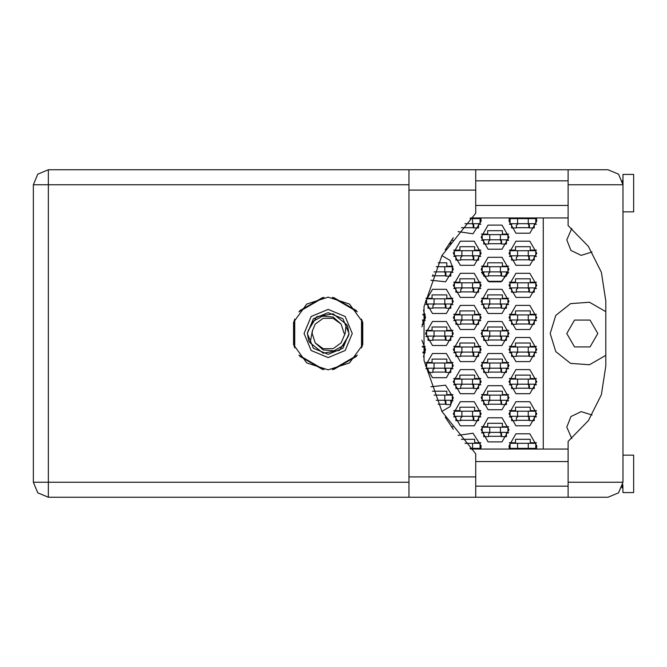 <?xml version="1.0" encoding="UTF-8"?>
<svg xmlns="http://www.w3.org/2000/svg" width="667" height="667" viewBox="0 0 667 667"><rect width="100%" height="100%" fill="white"/><g stroke="black" fill="none" stroke-linecap="round" stroke-linejoin="round"><path stroke-width="1" d="M528.247 223.712L510.055 223.712L510.055 218.576L535.743 218.576L535.743 223.712L528.247 223.712L528.247 218.576M622.369 180.64L622.953 184.759L568.159 184.759L568.159 225.638L588.402 246.398L601.367 272.328L605.828 300.967L605.828 366.033L601.367 394.672L588.402 420.602L568.159 441.362L568.159 497.215L607.971 497.215L618.559 492.83L622.953 482.241L622.953 174.387L633.65 174.387L633.65 211.831L622.953 211.831M622.953 455.169L633.65 455.169L633.65 492.613L622.953 492.613L622.77 484.542M568.159 497.215L475.713 497.215L475.713 476.888L408.938 476.888L408.938 497.215L48.332 497.215L48.332 482.241L33.35 482.241L37.736 492.83L48.332 497.215L37.736 492.83L33.35 482.241L33.35 184.759L48.332 184.759L48.332 169.785L37.736 174.17L33.35 184.759L37.736 174.17L48.332 169.785L408.938 169.785L408.938 476.888M568.159 184.759L568.159 169.785L607.971 169.785L618.559 174.17L622.953 184.759M475.713 476.888L475.713 453.802L441.954 411.564L424.062 360.539L424.062 306.461L441.954 255.436L475.713 213.198L475.713 169.785L568.159 169.785M500.425 239.761L482.241 239.761L482.241 234.626L507.921 234.626L507.921 239.761L500.425 239.761L500.425 234.626M444.789 271.861L444.789 266.725L452.276 266.725L452.276 271.861L434.034 271.861M444.789 266.725L436.26 266.725M500.425 271.861L482.241 271.861L482.241 266.725L507.921 266.725L507.921 271.861L500.425 271.861L500.425 266.725M444.789 303.969L426.597 303.969L426.597 298.833L452.276 298.833L452.276 303.969L444.789 303.969L444.789 298.833M500.425 303.969L482.241 303.969L482.241 298.833L507.921 298.833L507.921 303.969L500.425 303.969L500.425 298.833M444.789 336.068L426.597 336.068L426.597 330.932L452.276 330.932L452.276 336.068L444.789 336.068L444.789 330.932M500.425 336.068L482.241 336.068L482.241 330.932L507.921 330.932L507.921 336.068L500.425 336.068L500.425 330.932M444.789 368.167L426.597 368.167L426.597 363.031L452.276 363.031L452.276 368.167L444.789 368.167L444.789 363.031M500.425 368.167L482.241 368.167L482.241 363.031L507.921 363.031L507.921 368.167L500.425 368.167L500.425 363.031M444.789 400.275L444.789 395.139L452.276 395.139L452.276 400.275L436.26 400.275M444.789 395.139L434.034 395.139M500.425 400.275L482.241 400.275L482.241 395.139L507.921 395.139L507.921 400.275L500.425 400.275L500.425 395.139M500.425 432.374L482.241 432.374L482.241 427.239L507.921 427.239L507.921 432.374L500.425 432.374L500.425 427.239M472.603 223.712L472.603 218.576L480.098 218.576L480.098 223.712L464.966 223.712M472.603 218.576L469.96 218.576M472.603 255.811L454.419 255.811L454.419 250.675L480.098 250.675L480.098 255.811L472.603 255.811L472.603 250.675M528.247 255.811L510.055 255.811L510.055 250.675L535.743 250.675L535.743 255.811L528.247 255.811L528.247 250.675M472.603 287.919L454.419 287.919L454.419 282.783L480.098 282.783L480.098 287.919L472.603 287.919L472.603 282.783M528.247 287.919L510.055 287.919L510.055 282.783L535.743 282.783L535.743 287.919L528.247 287.919L528.247 282.783M472.603 320.018L454.419 320.018L454.419 314.882L480.098 314.882L480.098 320.018L472.603 320.018L472.603 314.882M528.247 320.018L510.055 320.018L510.055 314.882L535.743 314.882L535.743 320.018L528.247 320.018L528.247 314.882M472.603 352.118L454.419 352.118L454.419 346.982L480.098 346.982L480.098 352.118L472.603 352.118L472.603 346.982M528.247 352.118L510.055 352.118L510.055 346.982L535.743 346.982L535.743 352.118L528.247 352.118L528.247 346.982M472.603 384.217L454.419 384.217L454.419 379.081L480.098 379.081L480.098 384.217L472.603 384.217L472.603 379.081M528.247 384.217L510.055 384.217L510.055 379.081L535.743 379.081L535.743 384.217L528.247 384.217L528.247 379.081M472.603 416.325L454.419 416.325L454.419 411.189L480.098 411.189L480.098 416.325L472.603 416.325L472.603 411.189M528.247 416.325L510.055 416.325L510.055 411.189L535.743 411.189L535.743 416.325L528.247 416.325L528.247 411.189M472.603 448.424L472.603 443.288L480.098 443.288L480.098 448.424L469.96 448.424M472.603 443.288L464.966 443.288M528.247 448.424L510.055 448.424L510.055 443.288L535.743 443.288L535.743 448.424L528.247 448.424L528.247 443.288M328.147 297.115L306.762 304.069L293.547 322.261L293.547 344.739L306.762 362.931L328.147 369.885L349.533 362.931L362.748 344.739L362.748 322.261L349.533 304.069L328.147 297.115M605.828 311.672L589.445 302.209L570.568 303.618L555.769 315.416L550.183 333.5L555.769 351.584L570.568 363.382L589.445 364.791L605.828 355.328M304.077 333.5L311.122 350.525L328.147 357.579L345.173 350.525L352.226 333.5L345.173 316.475L328.147 309.421L311.122 316.475L304.077 333.5M307.287 333.5L313.398 348.257L328.147 354.369L342.905 348.257L349.016 333.5L342.905 318.743L328.147 312.631L313.398 318.743L307.287 333.5M310.147 342.83L312.356 330.965L315.208 324.095L323.203 318.284L333.091 318.284L341.095 324.095L333.125 317.075L322.511 316.133L313.182 321.327L307.329 332.991L308.721 340.995L310.147 342.83L323.128 353.143L339.461 350.325L348.241 336.26L348.966 334.009L347.574 326.005L346.148 324.17L333.175 313.857L316.833 316.675L308.062 330.74M346.148 324.17L345.206 333.5L341.095 342.905L333.091 348.716L323.203 348.716L315.208 342.905L323.178 349.925L333.792 350.867L343.121 345.673L348.241 336.26M566.775 333.5L574.529 346.94L590.045 346.94L597.807 333.5L590.045 320.06L574.529 320.06L566.775 333.5M592.054 251.926L581.207 255.344L570.935 250.45L566.775 239.87L571.761 228.473M508.988 413.757L515.941 425.804L529.856 425.804L536.81 413.757L529.856 401.709L515.941 401.709L508.988 413.757M453.343 413.757L460.305 425.804L474.212 425.804L481.165 413.757L474.212 401.709L460.305 401.709L453.343 413.757M508.988 381.649L515.941 393.697L529.856 393.697L536.81 381.649L529.856 369.601L515.941 369.601L508.988 381.649M453.343 381.649L460.305 393.697L474.212 393.697L481.165 381.649L474.212 369.601L460.305 369.601L453.343 381.649M508.988 349.55L515.941 361.597L529.856 361.597L536.81 349.55L529.856 337.502L515.941 337.502L508.988 349.55M453.343 349.55L460.305 361.597L474.212 361.597L481.165 349.55L474.212 337.502L460.305 337.502L453.343 349.55M508.988 317.45L515.941 329.498L529.856 329.498L536.81 317.45L529.856 305.403L515.941 305.403L508.988 317.45M453.343 317.45L460.305 329.498L474.212 329.498L481.165 317.45L474.212 305.403L460.305 305.403L453.343 317.45M508.988 285.351L515.941 297.399L529.856 297.399L536.81 285.351L529.856 273.303L515.941 273.303L508.988 285.351M453.343 285.351L460.305 297.399L474.212 297.399L481.165 285.351L474.212 273.303L460.305 273.303L453.343 285.351M508.988 253.243L515.941 265.291L529.856 265.291L536.81 253.243L529.856 241.196L515.941 241.196L508.988 253.243M453.343 253.243L460.305 265.291L474.212 265.291L481.165 253.243L474.212 241.196L460.305 241.196L453.343 253.243M509.363 217.934L508.988 221.144L515.941 233.192L529.856 233.192L536.81 221.144L536.435 217.934M481.165 429.806L488.119 441.854L502.034 441.854L508.988 429.806L502.034 417.759L488.119 417.759L481.165 429.806M481.165 397.707L488.119 409.746L502.034 409.746L508.988 397.707L502.034 385.659L488.119 385.659L481.165 397.707M481.165 365.599L488.119 377.647L502.034 377.647L508.988 365.599L502.034 353.552L488.119 353.552L481.165 365.599M425.521 365.599L432.483 377.647L446.39 377.647L453.343 365.599L446.39 353.552L432.483 353.552L425.521 365.599M481.165 333.5L488.119 345.548L502.034 345.548L508.988 333.5L502.034 321.452L488.119 321.452L481.165 333.5M425.521 333.5L432.483 345.548L446.39 345.548L453.343 333.5L446.39 321.452L432.483 321.452L425.521 333.5M481.165 301.401L488.119 313.448L502.034 313.448L508.988 301.401L502.034 289.353L488.119 289.353L481.165 301.401M425.521 301.401L432.483 313.448L446.39 313.448L453.343 301.401L446.39 289.353L432.483 289.353L425.521 301.401M483.733 272.403L481.516 272.403L489.044 281.833L501.109 281.833L508.638 272.403L506.42 272.403M481.165 269.293L488.119 281.341L502.034 281.341L508.988 269.293L502.034 257.254L488.119 257.254L481.165 269.293M481.165 237.194L488.119 249.241L502.034 249.241L508.988 237.194L502.034 225.146L488.119 225.146L481.165 237.194M536.435 449.066L536.81 445.856L529.856 433.808L515.941 433.808L508.988 445.856L509.363 449.066M571.761 438.527L566.775 427.13L570.935 416.55L581.207 411.656L592.054 415.074M458.087 231.599L472.995 233.817L481.165 221.144L480.79 217.934M441.862 411.397L450.092 406.645L453.343 397.707L445.514 385.192L430.84 386.768M430.84 280.232L445.514 281.808L453.343 269.293L450.092 260.355L441.862 255.603M480.79 449.066L481.165 445.856L472.995 433.183L458.087 435.401M423.478 356.82L425.521 349.55L421.919 340.203M421.919 326.797L425.521 317.45L423.478 310.18M445.181 249.867L453.335 237.71M489.728 217.934L500.425 217.934M453.335 429.29L445.181 417.133M500.425 449.066L489.728 449.066M509.338 442.755L515.516 442.755L515.516 439.328L530.282 439.328L530.282 442.755L536.46 442.755M536.46 448.958L534.242 448.958M511.556 448.958L509.338 448.958M461.397 439.328L474.637 439.328L474.637 442.755L480.815 442.755M480.815 448.958L478.598 448.958M509.338 410.647L515.516 410.647L515.516 407.229L530.282 407.229L530.282 410.647L536.46 410.647M536.46 416.858L534.242 416.858M511.556 416.858L509.338 416.858M453.693 410.647L459.871 410.647L459.871 407.229L474.637 407.229L474.637 410.647L480.815 410.647M480.815 416.858L478.598 416.858M455.911 416.858L453.693 416.858M509.338 378.548L515.516 378.548L515.516 375.129L530.282 375.129L530.282 378.548L536.46 378.548M536.46 384.759L534.242 384.759M511.556 384.759L509.338 384.759M453.693 378.548L459.871 378.548L459.871 375.129L474.637 375.129L474.637 378.548L480.815 378.548M480.815 384.759L478.598 384.759M455.911 384.759L453.693 384.759M509.338 346.448L515.516 346.448L515.516 343.021L530.282 343.021L530.282 346.448L536.46 346.448M536.46 352.651L534.242 352.651M511.556 352.651L509.338 352.651M453.693 346.448L459.871 346.448L459.871 343.021L474.637 343.021L474.637 346.448L480.815 346.448M480.815 352.651L478.598 352.651M455.911 352.651L453.693 352.651M422.303 346.448L425.171 346.448M425.171 352.651L422.953 352.651M509.338 314.349L515.516 314.349L515.516 310.922L530.282 310.922L530.282 314.349L536.46 314.349M536.46 320.552L534.242 320.552M511.556 320.552L509.338 320.552M453.693 314.349L459.871 314.349L459.871 310.922L474.637 310.922L474.637 314.349L480.815 314.349M480.815 320.552L478.598 320.552M455.911 320.552L453.693 320.552M422.92 314.349L425.171 314.349M425.171 320.552L422.953 320.552M509.338 282.241L515.516 282.241L515.516 278.823L530.282 278.823L530.282 282.241L536.46 282.241M536.46 288.452L534.242 288.452M511.556 288.452L509.338 288.452M453.693 282.241L459.871 282.241L459.871 278.823L474.637 278.823L474.637 282.241L480.815 282.241M480.815 288.452L478.598 288.452M455.911 288.452L453.693 288.452M509.338 250.142L515.516 250.142L515.516 246.715L530.282 246.715L530.282 250.142L536.46 250.142M536.46 256.353L534.242 256.353M511.556 256.353L509.338 256.353M453.693 250.142L459.871 250.142L459.871 246.715L474.637 246.715L474.637 250.142L480.815 250.142M480.815 256.353L478.598 256.353M455.911 256.353L453.693 256.353M509.338 218.042L515.516 217.934M530.282 217.934L536.46 218.042M536.46 224.245L534.242 224.245M511.556 224.245L509.338 224.245M474.637 217.934L480.815 218.042M480.815 224.245L478.598 224.245M481.516 426.705L487.694 426.705L487.694 423.278L502.459 423.278L502.459 426.705L508.638 426.705M508.638 432.908L506.42 432.908M483.733 432.908L481.516 432.908M451.467 426.705L452.993 426.705M481.516 394.597L487.694 394.597L487.694 391.179L502.459 391.179L502.459 394.597L508.638 394.597M508.638 400.809L506.42 400.809M483.733 400.809L481.516 400.809M432.458 391.179L446.815 391.179L446.815 394.597L452.993 394.597M452.993 400.809L450.775 400.809M481.516 362.498L487.694 362.498L487.694 359.071L502.459 359.071L502.459 362.498L508.638 362.498M508.638 368.701L506.42 368.701M483.733 368.701L481.516 368.701M425.871 362.498L432.049 362.498L432.049 359.071L446.815 359.071L446.815 362.498L452.993 362.498M452.993 368.701L450.775 368.701M428.089 368.701L425.871 368.701M481.516 330.398L487.694 330.398L487.694 326.972L502.459 326.972L502.459 330.398L508.638 330.398M508.638 336.602L506.42 336.602M483.733 336.602L481.516 336.602M425.871 330.398L432.049 330.398L432.049 326.972L446.815 326.972L446.815 330.398L452.993 330.398M452.993 336.602L450.775 336.602M428.089 336.602L425.871 336.602M481.516 298.299L487.694 298.299L487.694 294.872L502.459 294.872L502.459 298.299L508.638 298.299M508.638 304.502L506.42 304.502M483.733 304.502L481.516 304.502M425.871 298.299L432.049 298.299L432.049 294.872L446.815 294.872L446.815 298.299L452.993 298.299M452.993 304.502L450.775 304.502M428.089 304.502L425.871 304.502M481.516 266.191L487.694 266.191L487.694 262.773L502.459 262.773L502.459 266.191L508.638 266.191M438.127 262.773L446.815 262.773L446.815 266.191L452.993 266.191M452.993 272.403L450.775 272.403M481.516 234.092L487.694 234.092L487.694 230.665L502.459 230.665L502.459 234.092L508.638 234.092M508.638 240.295L506.42 240.295M483.733 240.295L481.516 240.295M452.993 240.295L451.467 240.295M322.578 297.549L299.8 310.697M356.503 310.697L333.717 297.549M362.073 346.657L362.073 320.343M333.717 369.451L356.503 356.303M299.8 356.303L322.578 369.451M294.23 320.343L294.23 346.657M543.23 217.934L543.23 449.066M501.609 243.722L488.552 243.722M445.965 275.821L432.908 275.821M501.609 275.821L488.552 275.821M445.965 307.929L432.908 307.929M501.609 307.929L488.552 307.929M445.965 340.028L432.908 340.028M501.609 340.028L488.552 340.028M445.965 372.128L432.908 372.128M501.609 372.128L488.552 372.128M445.965 404.227L438.127 404.227M501.609 404.227L488.552 404.227M501.609 436.335L488.552 436.335M473.787 227.672L461.397 227.672M529.423 227.672L516.375 227.672M473.787 259.771L460.73 259.771M529.423 259.771L516.375 259.771M473.787 291.871L460.73 291.871M529.423 291.871L516.375 291.871M473.787 323.979L460.73 323.979M529.423 323.979L516.375 323.979M473.787 356.078L460.73 356.078M529.423 356.078L516.375 356.078M473.787 388.177L460.73 388.177M529.423 388.177L516.375 388.177M473.787 420.285L460.73 420.285M529.423 420.285L516.375 420.285M534.242 223.712L534.242 227.989L529.423 227.989L529.423 225.421L527.714 223.712M511.556 223.712L511.556 227.989L516.375 227.989L516.375 225.421L518.084 223.712M528.898 224.187L528.789 227.672M529.189 224.554L529.006 227.672M517.55 223.712L517.55 218.576M475.713 497.215L408.938 497.215M622.369 486.368L621.877 487.802L622.419 486.193L622.953 486.193M475.713 486.193L568.159 486.193M475.713 461.589L568.159 461.589M475.713 205.411L568.159 205.411M475.713 180.807L568.159 180.807M622.419 180.807L622.953 180.807M568.159 449.066L470.619 449.066M470.619 217.934L568.159 217.934M452.276 239.17L451.842 239.761M450.775 241.279L450.775 244.047L448.891 244.047M506.42 239.761L506.42 244.047L501.609 244.047L501.609 241.479L499.891 239.761M483.733 239.761L483.733 244.047L488.552 244.047L488.552 241.479L490.262 239.761M501.075 240.237L500.967 243.722M501.367 240.612L501.184 243.722M489.728 239.761L489.728 234.626M450.775 271.861L450.775 276.146L445.965 276.146L445.965 273.578L444.247 271.861M432.908 274.654L432.908 276.146L432.333 276.146M433.984 271.986L434.617 271.861M445.431 272.336L445.331 275.821M445.731 272.711L445.539 275.821M506.42 271.861L506.42 276.146L501.609 276.146L501.609 273.578L499.891 271.861M483.733 271.861L483.733 276.146L488.552 276.146L488.552 273.578L490.262 271.861M501.075 272.336L500.967 275.821M501.367 272.711L501.184 275.821M489.728 271.861L489.728 266.725M450.775 303.969L450.775 308.246L445.965 308.246L445.965 305.678L444.247 303.969M428.089 303.969L428.089 308.246L432.908 308.246L432.908 305.678L434.617 303.969M445.431 304.435L445.331 307.929M445.731 304.811L445.539 307.929M434.084 303.969L434.084 298.833M506.42 303.969L506.42 308.246L501.609 308.246L501.609 305.678L499.891 303.969M483.733 303.969L483.733 308.246L488.552 308.246L488.552 305.678L490.262 303.969M501.075 304.435L500.967 307.929M501.367 304.811L501.184 307.929M489.728 303.969L489.728 298.833M450.775 336.068L450.775 340.345L445.965 340.345L445.965 337.777L444.247 336.068M428.089 336.068L428.089 340.345L432.908 340.345L432.908 337.777L434.617 336.068M445.431 336.543L445.331 340.028M445.731 336.91L445.539 340.028M434.084 336.068L434.084 330.932M506.42 336.068L506.42 340.345L501.609 340.345L501.609 337.777L499.891 336.068M483.733 336.068L483.733 340.345L488.552 340.345L488.552 337.777L490.262 336.068M501.075 336.543L500.967 340.028M501.367 336.91L501.184 340.028M489.728 336.068L489.728 330.932M450.775 368.167L450.775 372.453L445.965 372.453L445.965 369.885L444.247 368.167M428.089 368.167L428.089 372.453L432.908 372.453L432.908 369.885L434.617 368.167M445.431 368.643L445.331 372.128M445.731 369.018L445.539 372.128M434.084 368.167L434.084 363.031M506.42 368.167L506.42 372.453L501.609 372.453L501.609 369.885L499.891 368.167M483.733 368.167L483.733 372.453L488.552 372.453L488.552 369.885L490.262 368.167M501.075 368.643L500.967 372.128M501.367 369.018L501.184 372.128M489.728 368.167L489.728 363.031M450.775 400.275L450.775 404.552L445.965 404.552L445.965 401.984L444.247 400.275M445.431 400.742L445.331 404.227M445.731 401.117L445.539 404.227M506.42 400.275L506.42 404.552L501.609 404.552L501.609 401.984L499.891 400.275M483.733 400.275L483.733 404.552L488.552 404.552L488.552 401.984L490.262 400.275M501.075 400.742L500.967 404.227M501.367 401.117L501.184 404.227M489.728 400.275L489.728 395.139M452.276 427.83L451.842 427.239M506.42 432.374L506.42 436.652L501.609 436.652L501.609 434.084L499.891 432.374M483.733 432.374L483.733 436.652L488.552 436.652L488.552 434.084L490.262 432.374M501.075 432.841L500.967 436.335M501.367 433.216L501.184 436.335M489.728 432.374L489.728 427.239M478.598 223.712L478.598 227.989L473.787 227.989L473.787 225.421L472.069 223.712M473.253 224.187L473.145 227.672M473.545 224.554L473.362 227.672M478.598 255.811L478.598 260.097L473.787 260.097L473.787 257.529L472.069 255.811M455.911 255.811L455.911 260.097L460.73 260.097L460.73 257.529L462.439 255.811M473.253 256.286L473.145 259.771M473.545 256.662L473.362 259.771M461.906 255.811L461.906 250.675M534.242 255.811L534.242 260.097L529.423 260.097L529.423 257.529L527.714 255.811M511.556 255.811L511.556 260.097L516.375 260.097L516.375 257.529L518.084 255.811M528.898 256.286L528.789 259.771M529.189 256.662L529.006 259.771M517.55 255.811L517.55 250.675M478.598 287.919L478.598 292.196L473.787 292.196L473.787 289.628L472.069 287.919M455.911 287.919L455.911 292.196L460.73 292.196L460.73 289.628L462.439 287.919M473.253 288.386L473.145 291.871M473.545 288.761L473.362 291.871M461.906 287.919L461.906 282.783M534.242 287.919L534.242 292.196L529.423 292.196L529.423 289.628L527.714 287.919M511.556 287.919L511.556 292.196L516.375 292.196L516.375 289.628L518.084 287.919M528.898 288.386L528.789 291.871M529.189 288.761L529.006 291.871M517.55 287.919L517.55 282.783M422.861 314.882L424.454 314.882L424.454 320.018L422.344 320.018M422.953 320.018L422.953 324.295L422.044 324.295M478.598 320.018L478.598 324.295L473.787 324.295L473.787 321.727L472.069 320.018M455.911 320.018L455.911 324.295L460.73 324.295L460.73 321.727L462.439 320.018M473.253 320.493L473.145 323.979M473.545 320.86L473.362 323.979M461.906 320.018L461.906 314.882M534.242 320.018L534.242 324.295L529.423 324.295L529.423 321.727L527.714 320.018M511.556 320.018L511.556 324.295L516.375 324.295L516.375 321.727L518.084 320.018M528.898 320.493L528.789 323.979M529.189 320.86L529.006 323.979M517.55 320.018L517.55 314.882M422.344 346.982L424.454 346.982L424.454 352.118L422.861 352.118M422.953 352.118L422.953 352.943M478.598 352.118L478.598 356.403L473.787 356.403L473.787 353.835L472.069 352.118M455.911 352.118L455.911 356.403L460.73 356.403L460.73 353.835L462.439 352.118M473.253 352.593L473.145 356.078M473.545 352.968L473.362 356.078M461.906 352.118L461.906 346.982M534.242 352.118L534.242 356.403L529.423 356.403L529.423 353.835L527.714 352.118M511.556 352.118L511.556 356.403L516.375 356.403L516.375 353.835L518.084 352.118M528.898 352.593L528.789 356.078M529.189 352.968L529.006 356.078M517.55 352.118L517.55 346.982M478.598 384.217L478.598 388.502L473.787 388.502L473.787 385.935L472.069 384.217M455.911 384.217L455.911 388.502L460.73 388.502L460.73 385.935L462.439 384.217M473.253 384.692L473.145 388.177M473.545 385.067L473.362 388.177M461.906 384.217L461.906 379.081M534.242 384.217L534.242 388.502L529.423 388.502L529.423 385.935L527.714 384.217M511.556 384.217L511.556 388.502L516.375 388.502L516.375 385.935L518.084 384.217M528.898 384.692L528.789 388.177M529.189 385.067L529.006 388.177M517.55 384.217L517.55 379.081M478.598 416.325L478.598 420.602L473.787 420.602L473.787 418.034L472.069 416.325M455.911 416.325L455.911 420.602L460.73 420.602L460.73 418.034L462.439 416.325M473.253 416.792L473.145 420.285M473.545 417.167L473.362 420.285M461.906 416.325L461.906 411.189M534.242 416.325L534.242 420.602L529.423 420.602L529.423 418.034L527.714 416.325M511.556 416.325L511.556 420.602L516.375 420.602L516.375 418.034L518.084 416.325M528.898 416.792L528.789 420.285M529.189 417.167L529.006 420.285M517.55 416.325L517.55 411.189M478.598 448.424L478.598 449.066M472.069 448.424L473.412 449.066M534.242 448.424L534.242 449.066M527.714 448.424L529.048 449.066M511.556 448.424L511.556 449.066M516.75 449.066L518.084 448.424M517.55 448.424L517.55 443.288M343.947 336.035L343.847 336.602M312.456 330.398L312.156 333.5L312.356 330.965L312.156 333.5L315.208 342.905M344.147 333.5L341.095 324.095M332.324 297.357L357.362 311.814M298.933 311.814L323.979 297.357M294.764 347.957L294.764 319.043M323.979 369.643L298.933 355.186M357.362 355.186L332.324 369.643M361.539 319.043L361.539 347.957M408.938 184.759L48.332 184.759L48.332 482.241L408.938 482.241M568.159 482.241L622.953 482.241M475.713 190.112L408.938 190.112M475.713 169.785L408.938 169.785"/></g></svg>
